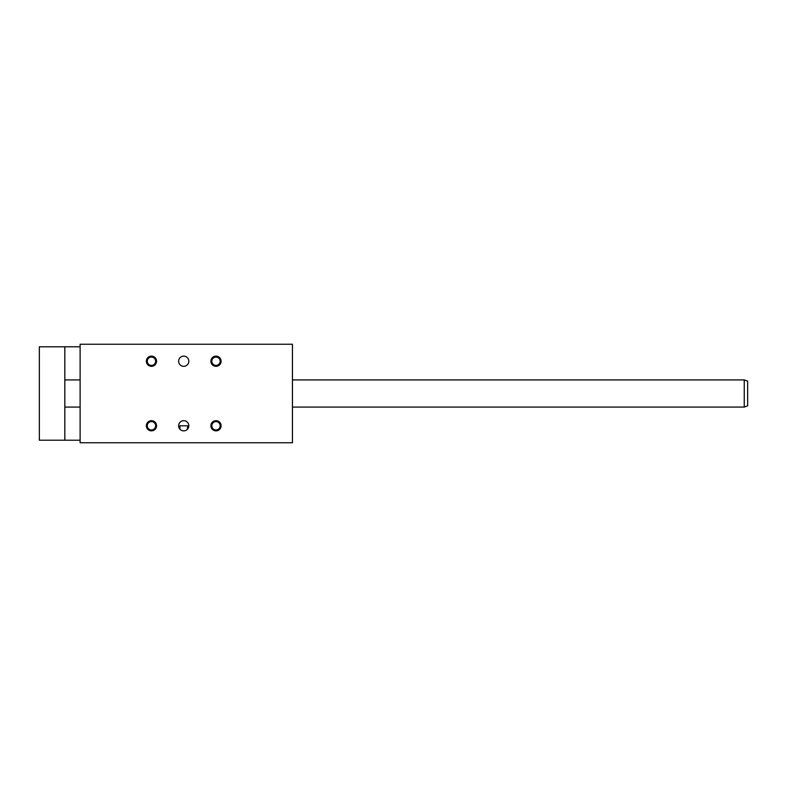 <?xml version="1.0" encoding="UTF-8"?>
<svg xmlns="http://www.w3.org/2000/svg" width="787" height="787" viewBox="0 0 787 787"><rect width="100%" height="100%" fill="white"/><g stroke="black" fill="none" stroke-linecap="round" stroke-linejoin="round"><path stroke-width="1.18" d="M80.117 344.244L80.117 442.756L292.439 442.756L292.439 344.244L80.117 344.244M187.522 429.171L187.522 425.777L179.928 425.777L179.928 429.171M178.629 425.777A5.096 5.096 0 0 0 186.273 430.184A5.096 5.096 0 0 0 186.273 421.36A5.096 5.096 0 0 0 178.629 425.777M210.906 425.777A5.096 5.096 0 0 0 218.55 430.184A5.096 5.096 0 0 0 218.55 421.36A5.096 5.096 0 0 0 210.906 425.777M146.362 425.777A5.096 5.096 0 0 0 154.006 430.184A5.096 5.096 0 0 0 154.006 421.36A5.096 5.096 0 0 0 146.362 425.777M210.906 361.223A5.096 5.096 0 0 1 218.55 356.816A5.096 5.096 0 0 1 218.55 365.64A5.096 5.096 0 0 1 210.906 361.223M146.362 361.223A5.096 5.096 0 0 1 154.006 356.816A5.096 5.096 0 0 1 154.006 365.64A5.096 5.096 0 0 1 146.362 361.223M178.629 361.223A5.096 5.096 0 0 1 186.273 356.816A5.096 5.096 0 0 1 186.273 365.64A5.096 5.096 0 0 1 178.629 361.223M216.002 421.596A4.181 4.181 0 0 1 220.173 425.777A4.181 4.181 0 0 1 216.002 429.948A4.181 4.181 0 0 1 211.821 425.777A4.181 4.181 0 0 1 216.002 421.596M147.277 425.777A4.181 4.181 0 0 1 151.458 421.596A4.181 4.181 0 0 1 155.629 425.777A4.181 4.181 0 0 1 151.458 429.948A4.181 4.181 0 0 1 147.277 425.777M216.002 365.404A4.181 4.181 0 0 0 220.173 361.223A4.181 4.181 0 0 0 216.002 357.052A4.181 4.181 0 0 0 211.821 361.223A4.181 4.181 0 0 0 216.002 365.404M151.458 365.404A4.181 4.181 0 0 0 155.629 361.223A4.181 4.181 0 0 0 151.458 357.052A4.181 4.181 0 0 0 147.277 361.223A4.181 4.181 0 0 0 151.458 365.404M744.256 379.914L744.256 407.086L747.65 405.856L747.65 381.144L744.256 379.914L292.439 379.914M64.829 346.792L64.829 440.208L39.35 440.208L39.35 346.792L80.117 346.792M64.829 440.208L80.117 440.208M64.829 407.086L80.117 407.086M292.439 407.086L744.256 407.086M64.829 379.914L80.117 379.914"/></g></svg>
